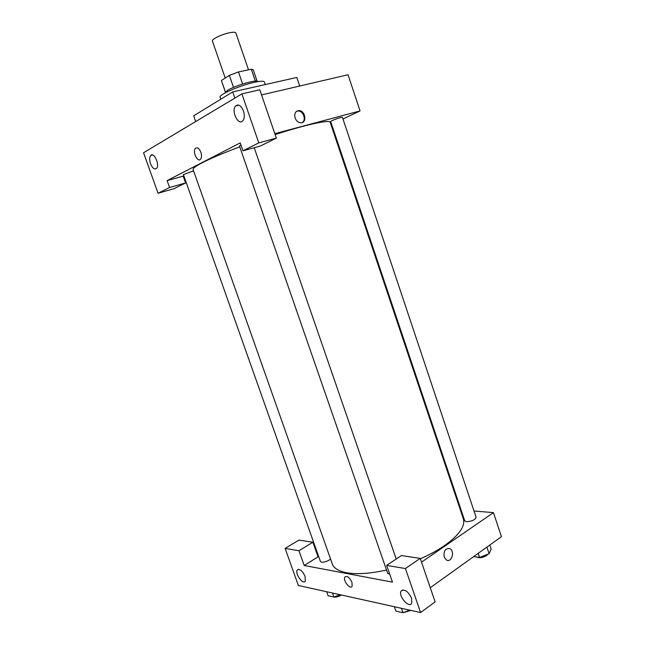 <?xml version="1.0" encoding="UTF-8"?>
<svg xmlns="http://www.w3.org/2000/svg" width="645" height="645" viewBox="0 0 645 645"><rect width="100%" height="100%" fill="white"/><g stroke="black" fill="none" stroke-linecap="round" stroke-linejoin="round"><path stroke-width="0.97" d="M248.502 69.813L235.868 32.96C235.489 32.161 233.643 32.04 230.33 32.605C222.654 33.871 211.318 39.24 212.415 41.038L225.21 78.045M225.428 92.041L221.428 80.48L225.355 92.13M221.428 80.48L229.362 75.368L238.457 71.942L251.324 69.217L253.251 69.853L257.129 81.189M233.514 87.406L229.362 75.368M255.388 81.085L251.324 69.217M242.609 84.003L238.457 71.942M225.129 92.904L227.508 90.421C234.949 85.551 257.815 78.94 257.774 81.625L257.782 81.657M265.297 84.559L264.41 81.963C263.861 80.891 260.54 81.004 254.436 82.318C240.109 85.35 218.292 94.888 220.098 97.218L220.792 99.217M299.699 86.027L296.797 77.448L232.716 91.921L193.685 115.794L195.701 121.534M183.873 175.924L183.188 176.117L185.607 182.93L173.876 188.719L158.057 193.266L143.561 152.736L241.891 93.888L259.79 89.784L276.342 138.143L258.774 142.892L241.891 93.888M261.548 94.936L348.042 74.739L360.063 110.924L342.987 119.002M150.527 163.725C152.47 168.256 154.469 169.82 156.542 168.426C160.057 165.064 153.921 151.519 150.688 155.501C149.406 157.291 149.35 160.024 150.527 163.725M185.607 182.93L169.562 187.51L158.057 193.266M183.188 176.117L167.111 180.624L169.562 187.51M167.111 180.624L240.23 142.892L242.972 150.801L260.298 146.06L276.342 138.143M243.463 110.964C241.085 105.506 238.473 103.837 235.619 105.957C230.845 110.779 238.408 126.307 242.834 120.752C244.528 118.438 244.729 115.173 243.463 110.964M242.972 150.801L258.774 142.892M234.853 98.096L232.716 91.921M331.635 124.38L330.99 124.687M200.861 152.252C201.812 155.308 201.724 157.622 200.587 159.194C197.636 162.919 192.194 151.559 195.403 148.366C197.322 146.995 199.144 148.294 200.861 152.252C199.144 148.294 197.322 146.995 195.403 148.366C192.202 151.559 197.636 162.919 200.595 159.194M295.096 117.914C294.12 113.367 295.483 110.924 299.183 110.593C305.77 110.884 307.101 123.727 300.441 122.776C297.982 122.356 296.2 120.736 295.096 117.914M274.81 133.66L360.063 110.924M302.231 122.558C306.423 120.212 303.464 111.125 298.45 110.972L296.66 111.214M331.925 120.655C337.012 118.511 340.512 117.398 342.431 117.334L476.123 517.298C475.131 519.87 471.93 521.345 466.504 521.716L464.739 520.837L330.667 121.486L331.925 120.655M389.774 574.34L387.677 573.332L239.464 145.955L240.956 144.98M330.546 559.022L329.232 560.029C326.394 561.658 323.83 562.375 321.524 562.182L320.436 561.505L183.398 174.593L193.556 170.828M386.532 570.027C370.117 573.663 356.75 574.558 346.421 572.696C338.52 571.123 333.804 568.181 332.256 563.867L193.105 169.538C192.718 168.385 195.774 166.112 202.28 162.734C210.867 158.323 223.364 153.034 239.771 146.842M275.117 134.555C306.802 124.348 329.934 119.446 330.2 122.332L463.32 518.733C465.513 526.11 459.224 535.084 444.453 545.654C437.592 550.362 429.57 554.748 420.379 558.804M392.474 582.145L304.214 565.496L298.958 550.733L285.114 548.419L298.361 585.466L420.588 612.54L405.423 568.535L386.669 565.399L392.474 582.145M421.524 562.15L493.457 512.622L474.019 511.009M461.086 509.945L460.345 509.881M318.646 556.466L304.214 565.496M351.976 582.371L352.114 586.257C350.227 589.998 342.64 580.339 344.865 577.065C347.115 575.542 349.485 577.307 351.976 582.371C349.485 577.307 347.115 575.542 344.865 577.065C342.64 580.339 350.227 589.998 352.114 586.257M305.093 576.388L305.303 581.121C303.134 585.217 294.709 573.607 297.248 570.067C299.691 568.503 302.303 570.607 305.093 576.388M411.575 598.246L411.72 603.26C409.124 608.751 398.021 595.916 401.109 591.07C404.447 588.692 407.938 591.086 411.575 598.246M386.669 565.399L401.359 555.555L420.242 558.401L435.125 601.882L420.588 612.54M420.242 558.401L405.423 568.535M318.058 556.828L312.889 542.227L298.901 540.123L285.114 548.419M312.889 542.227L298.958 550.733M430.279 587.716L501.439 536.68L493.457 512.622M444.22 557.119C443.494 550.911 445.389 548.081 449.896 548.637C455.168 551.096 451.597 563.093 446.469 560.021L444.22 557.119C443.494 550.911 445.389 548.081 449.887 548.637L449.887 548.637C455.168 551.096 451.597 563.093 446.461 560.021M473.656 556.611L479.59 557.433L489.12 553.732L491.143 549.088L489.789 545.033M479.59 557.433L478.219 553.337M489.12 553.732L486.902 547.105M487.967 554.176L486.701 555.49C482.726 557.748 479.501 558.28 477.026 557.078M394.369 606.735L395.885 611.105L403.012 612.726L409.664 610.122M403.012 612.726L401.48 608.308M410.954 610.412L403.036 612.718M402.891 612.694L402.085 612.516M326.644 591.731L328.055 595.706L333.925 597.036L340.004 594.69M333.925 597.036L332.506 593.029M341.471 595.013C338.44 596.786 335.795 597.431 333.562 596.956M150.688 155.501L152.631 155.002M235.619 105.957L238.924 105.175M299.183 110.593L298.45 110.972M396.207 559.013L254.219 147.721M297.248 570.067L298.433 569.333M401.109 591.07L402.778 589.901"/></g></svg>
